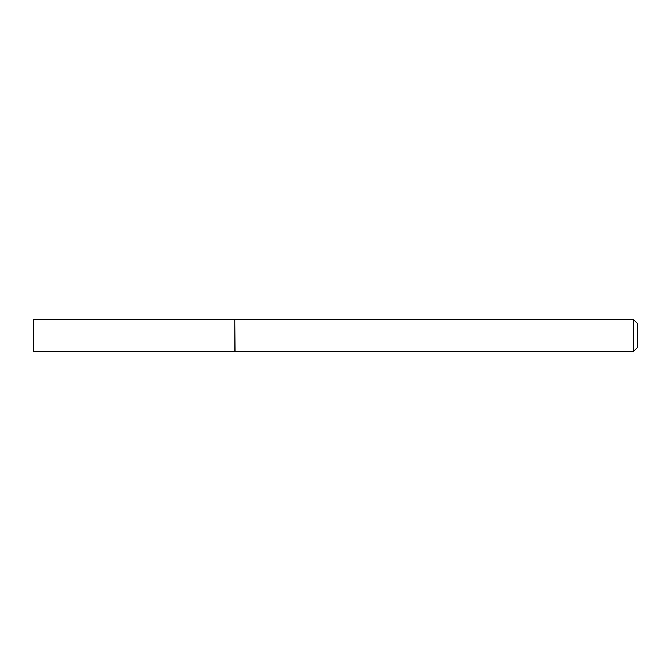 <?xml version="1.0" encoding="UTF-8"?>
<svg xmlns="http://www.w3.org/2000/svg" width="671" height="671" viewBox="0 0 671 671"><rect width="100%" height="100%" fill="white"/><g stroke="black" fill="none" stroke-linecap="round" stroke-linejoin="round"><path stroke-width="0.5" stroke-dasharray="3.35 2.52" d="M33.55 351.604L33.55 319.396M234.858 351.604L234.858 319.396M234.858 335.5L234.858 351.403L234.858 335.5M235.06 351.604L235.06 319.396M633.357 351.604L633.357 319.396M637.45 347.519L637.45 323.481"/><path stroke-width="1.01" d="M33.55 335.5L33.55 351.604L234.858 351.604L234.858 319.396L33.55 319.396L33.55 335.5M234.858 319.597L235.06 351.604L633.357 351.604L633.357 319.396L637.45 323.481L637.45 347.519L633.357 351.604M235.06 319.396L633.357 319.396"/></g></svg>
